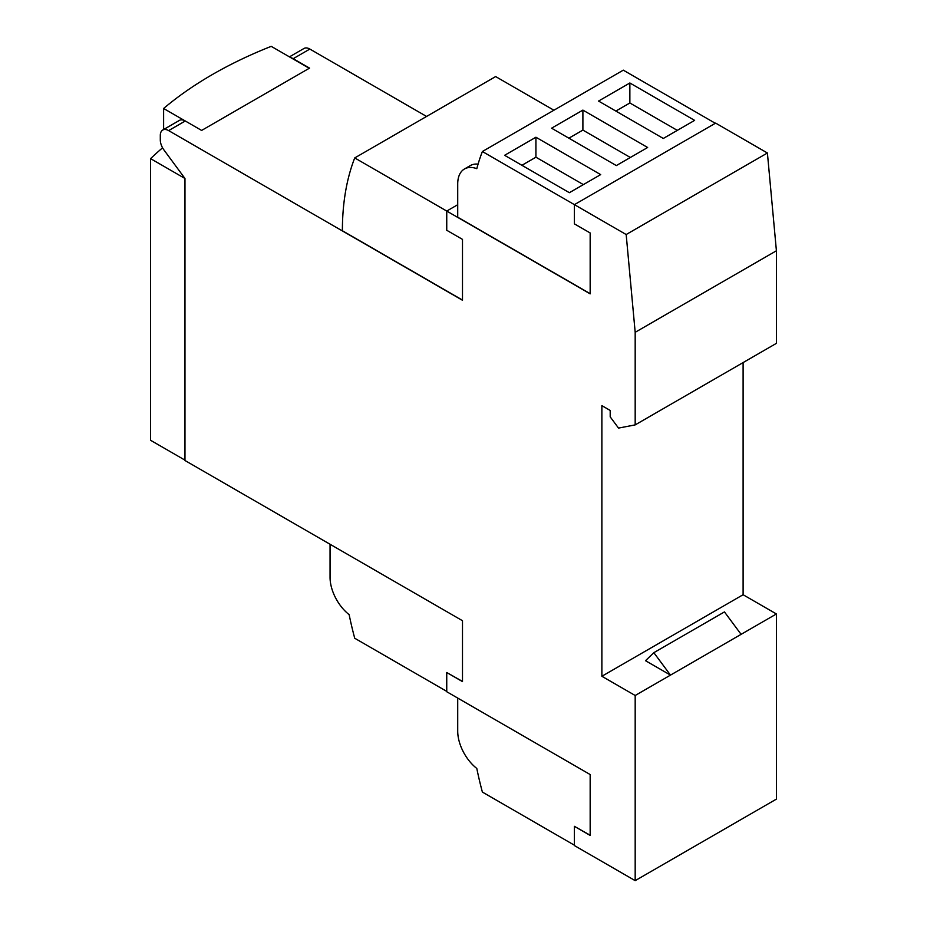<?xml version="1.0" encoding="UTF-8"?>
<svg xmlns="http://www.w3.org/2000/svg" width="927" height="927" viewBox="0 0 927 927"><rect width="100%" height="100%" fill="white"/><g stroke="black" fill="none" stroke-linecap="round" stroke-linejoin="round"><path stroke-width="1.39" d="M677.313 130.371L629.862 102.978L629.862 82.99L694.624 120.383L663.303 138.459L598.552 101.066L629.862 82.99M615.852 111.066L629.862 102.978M630.348 157.486L582.898 130.093L582.898 110.104L647.649 147.497L616.339 165.574L551.577 128.193L582.898 110.104M568.888 138.181L582.898 130.093M583.373 184.612L535.922 157.208L535.922 137.231L600.673 174.612L569.363 192.7L504.612 155.307L535.922 137.231M521.913 165.296L535.922 157.208M590.163 293.674L457.718 217.208L457.718 183.905A32.63 18.841 60 0 1 464.473 168.969L470.348 165.574A32.63 18.841 60 0 1 478.077 164.149M464.473 168.969A32.63 18.841 60 0 1 476.802 168.679A283.442 163.639 60 0 1 482.388 151.518L626.177 234.531L635.18 332.306L635.18 424.89L618.529 428.089L610.198 416.872L610.198 410.464L601.878 405.655L601.878 676.27L635.18 695.493L635.18 880.65L574.404 845.563L574.404 826.328L590.163 835.436L590.163 774.543L446.744 691.739L446.744 672.515L462.492 681.612L462.492 620.719L184.971 460.499L184.971 178.494L163.975 150A11.773 6.802 60 0 1 160.301 139.919L160.301 135.412A11.773 6.802 60 0 1 162.746 130.023A11.773 6.802 60 0 1 168.633 130.603L462.492 300.267L462.492 239.375L446.744 230.278L446.744 211.055L590.163 293.859L590.163 232.967L574.404 223.87L574.404 204.647L715.632 123.106L767.405 153.001L626.177 234.531M457.718 698.077L457.718 731.206A32.63 18.841 -120 0 0 476.802 768.46A283.442 163.639 -120 0 0 482.388 792.075L574.404 845.204M713.35 835.517L664.937 863.466M330.058 544.265L330.058 577.382A32.63 18.841 -120 0 0 349.143 614.647A283.442 163.639 -120 0 0 354.728 638.251L446.744 691.38M645.505 660.696L653.836 652.678L670.488 675.111L645.505 660.696M635.18 880.65L776.409 799.109L776.409 613.964L741.102 634.346L724.451 611.913L653.836 652.678M482.388 151.518L623.303 70.162L715.32 123.291M462.492 300.081L342.387 230.742A283.442 163.639 60 0 1 354.728 157.926L495.644 76.57L553.917 110.22M354.728 157.926L446.744 211.055L457.718 204.716M590.163 835.25L574.404 826.328M741.102 634.346L635.18 695.493M462.492 681.426L446.744 672.515M290.939 57.729A11.773 6.802 60 0 1 293.21 58.679L309.548 68.111L201.623 130.429L185.284 120.985A11.773 6.802 -120 0 0 179.398 120.406L162.746 130.023M776.409 613.964L743.106 594.728L601.878 676.27M743.106 594.728L743.106 362.573M635.18 332.306L776.409 250.777L776.409 343.349L635.18 424.89M776.409 250.777L767.405 153.001M426.571 116.454L309.861 49.061A11.773 6.802 -120 0 0 303.975 48.482L289.444 56.871M309.236 68.297L271.229 46.35A412.666 238.251 0 0 0 163.615 108.482L185.273 120.985L168.633 130.603M163.615 129.513L163.615 108.482M184.971 178.494L150.591 158.644A412.666 238.251 180 0 1 162.573 147.822M150.591 158.644L150.591 440.29L184.971 460.14M309.861 49.061L293.21 58.679"/></g></svg>
